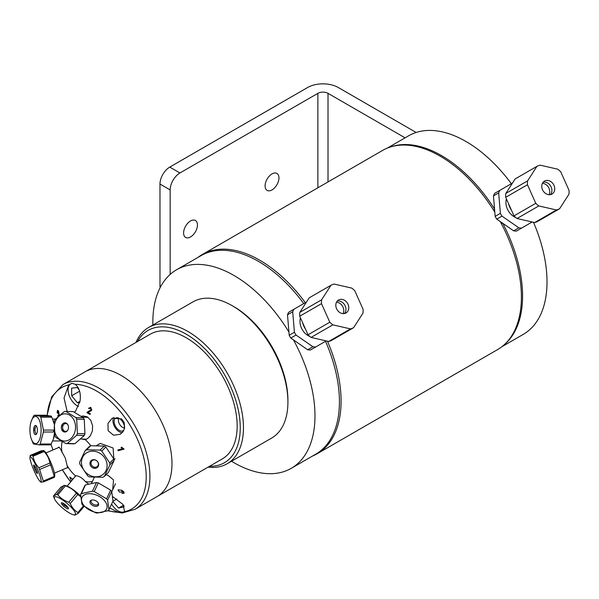 <?xml version="1.0" encoding="UTF-8"?>
<svg xmlns="http://www.w3.org/2000/svg" width="599" height="599" viewBox="0 0 599 599"><rect width="100%" height="100%" fill="white"/><g stroke="black" fill="none" stroke-linecap="round" stroke-linejoin="round"><path stroke-width="0.9" d="M416.148 132.469L338.278 87.514A21.684 12.519 180 0 0 307.609 87.514L169.757 167.099A13.837 7.989 120 0 0 159.978 184.043L159.978 285.648A13.837 7.989 120 0 0 160.143 287.64M159.978 184.043L170.161 189.928L170.161 274.417M265.087 185.922A9.801 5.661 -60 0 1 269.363 176.061A9.801 5.661 -60 0 1 276.918 173.433A9.801 5.661 -60 0 1 276.918 184.747A9.801 5.661 -60 0 1 267.117 190.407A9.801 5.661 -60 0 1 265.087 185.922M328.012 181.946L328.012 93.347L405.081 137.837M328.012 93.347A7.166 4.141 0 0 0 317.874 93.347L317.874 187.794M170.161 189.928A13.837 7.989 -60 0 1 179.947 172.976L317.874 93.347M183.601 232.966A9.801 5.661 -60 0 1 187.876 223.105A9.801 5.661 -60 0 1 195.431 220.477A9.801 5.661 -60 0 1 195.431 231.798A9.801 5.661 -60 0 1 185.63 237.451A9.801 5.661 -60 0 1 183.601 232.966M293.877 309.279L288.658 312.289A24.274 19.819 -120 0 0 287.498 314.819L292.716 311.802A24.274 19.819 -120 0 1 293.877 309.279L306.516 301.978M315.658 347.001A24.274 19.819 -120 0 1 312.888 346.739L307.669 349.756A24.274 19.819 -120 0 0 310.439 350.011L326.223 340.898M309.878 336.488A14.294 11.666 -120 0 1 302.24 329.592A14.294 11.666 -120 0 1 300.436 317.822M307.669 349.756L290.807 338.053L296.026 335.036L312.888 346.739M290.807 338.053A24.274 19.819 -120 0 1 289.205 335.268L287.498 314.819M292.716 311.802L294.416 332.258L289.205 335.268M296.026 335.036A24.274 19.819 -120 0 1 294.416 332.258M305.557 329.27A18.007 14.698 -120 0 1 304.831 328.102A18.007 14.698 -120 0 1 302.615 322.696M350.482 328.896L328.709 341.467L311.053 337.424L332.834 324.853L350.482 328.896A24.042 19.632 60 0 0 353.627 327.668L362.964 313.15A24.042 19.632 60 0 0 363.084 309.294L354.773 290.732A24.042 19.632 60 0 0 351.748 288.097L334.1 284.053A24.042 19.632 60 0 0 330.955 285.274L321.618 299.799L299.837 312.371L309.174 297.853L330.955 285.274M328.709 341.467A24.042 19.632 60 0 0 331.853 340.247L353.627 327.668M321.618 299.799A24.042 19.632 60 0 0 321.498 303.656L329.809 322.217L308.028 334.789A24.042 19.632 60 0 0 311.053 337.424M329.809 322.217A24.042 19.632 60 0 0 332.834 324.853M308.028 334.789L299.717 316.227L321.498 303.656M299.837 312.371A24.042 19.632 60 0 0 299.717 316.227M347.794 311.263A7.488 6.11 -120 0 1 346.035 312.955A7.488 6.11 -120 0 1 336.997 309.533A7.488 6.11 -120 0 1 338.547 299.994A7.488 6.11 -120 0 1 346.739 302.196A7.488 6.11 -120 0 1 347.794 311.263M336.488 302.203A7.488 6.11 -120 0 1 342.583 306.306A7.488 6.11 -120 0 1 343.092 313.629M337.267 301.042A7.488 6.11 -120 0 1 339.146 301.005A7.488 6.11 -120 0 1 345.241 306.044A7.488 6.11 -120 0 1 344.477 313.539M515.836 217.579A14.294 11.666 -120 0 1 508.207 210.683A14.294 11.666 -120 0 1 506.395 198.913M499.843 190.37L494.624 193.38A24.274 19.819 -120 0 0 493.464 195.903L498.682 192.893A24.274 19.819 -120 0 1 499.843 190.37L512.482 183.069M521.617 228.084A24.274 19.819 -120 0 1 518.854 227.83L513.635 230.84A24.274 19.819 -120 0 0 516.405 231.094L532.189 221.982M513.635 230.84L496.773 219.137L501.984 216.127L518.854 227.83M498.682 192.893L500.382 213.349L495.163 216.359L493.464 195.903M501.984 216.127A24.274 19.819 -120 0 1 500.382 213.349M496.773 219.137A24.274 19.819 -120 0 1 495.163 216.359M511.524 210.361A18.007 14.698 -120 0 1 510.797 209.186A18.007 14.698 -120 0 1 508.573 203.78M556.449 209.979L534.667 222.551L517.019 218.515L538.801 205.936L556.449 209.979A24.042 19.632 60 0 0 559.593 208.759L568.93 194.241A24.042 19.632 60 0 0 569.05 190.385L560.739 171.823A24.042 19.632 60 0 0 557.714 169.188L540.066 165.144A24.042 19.632 60 0 0 536.914 166.365L527.577 180.883L505.803 193.455L515.14 178.936L536.914 166.365M534.667 222.551A24.042 19.632 60 0 0 537.812 221.331L559.593 208.759M527.577 180.883A24.042 19.632 60 0 0 527.457 184.739L535.768 203.301L513.994 215.88A24.042 19.632 60 0 0 517.019 218.515M535.768 203.301A24.042 19.632 60 0 0 538.801 205.936M513.994 215.88L505.683 197.318L527.457 184.739M505.803 193.455A24.042 19.632 60 0 0 505.683 197.318M542.454 183.294A7.488 6.11 -120 0 1 548.549 187.39A7.488 6.11 -120 0 1 549.051 194.72M553.761 192.354A7.488 6.11 -120 0 1 552.001 194.046A7.488 6.11 -120 0 1 542.964 190.617A7.488 6.11 -120 0 1 544.513 181.078A7.488 6.11 -120 0 1 552.705 183.287A7.488 6.11 -120 0 1 553.761 192.354M543.233 182.133A7.488 6.11 -120 0 1 545.112 182.089A7.488 6.11 -120 0 1 551.207 187.135A7.488 6.11 -120 0 1 550.444 194.623M287.917 402.079L287.917 400.229A76.38 44.101 -120 0 0 272.103 347.001A76.38 44.101 -120 0 0 233.909 306.681L232.307 305.76A78.649 45.412 60 0 1 271.632 347.27A78.649 45.412 60 0 1 287.917 402.079A78.649 45.412 60 0 1 271.632 438.086L227.171 463.753A78.649 45.412 -120 0 0 227.171 372.937A78.649 45.412 -120 0 0 148.522 327.533A78.649 45.412 -120 0 0 136.04 342.388M148.522 327.533L192.983 301.859A78.649 45.412 60 0 1 232.307 305.76M208.063 467.138A78.649 45.412 -120 0 0 227.171 463.753M137.515 341.535A76.38 44.101 60 0 1 224.43 374.517A76.38 44.101 60 0 1 209.538 466.284M303.745 303.581A114.649 66.19 -120 0 0 201.032 255.646L176.585 269.76A114.649 66.19 -120 0 0 152.88 325.017M231.528 461.237A114.649 66.19 -120 0 0 291.234 468.336L315.68 454.222A114.649 66.19 -120 0 0 325.527 341.303M288.935 332.071A114.649 66.19 -120 0 0 176.585 269.76M291.234 468.336A114.649 66.19 -120 0 0 293.443 339.88M305.325 302.667A114.986 66.392 -120 0 0 266.488 264.436A114.986 66.392 -120 0 0 202.267 254.538L382.604 150.424A114.986 66.392 60 0 1 446.817 160.322A114.986 66.392 60 0 1 494.819 212.158M500.24 221.548A114.986 66.392 60 0 1 497.589 349.591L317.26 453.705A114.986 66.392 -120 0 0 327.451 341.175M202.267 254.538A114.986 66.392 -120 0 0 198.022 257.383M312.671 455.959A114.986 66.392 -120 0 0 317.26 453.705M502.539 223.142L502.127 223.382L501.618 222.506M494.677 210.481L494.168 209.598L494.579 209.358M502.801 223.322A114.649 66.19 60 0 1 504.725 344.29M390.758 146.897A114.649 66.19 60 0 1 494.557 209.044M533.477 222.281A114.649 66.19 60 0 1 523.271 334.369L501.842 346.746M387.194 148.17L408.623 135.793A114.649 66.19 60 0 1 511.344 183.728M62.97 384.573L150.229 334.197A72.022 41.586 60 0 1 217.242 367.816A72.022 41.586 60 0 1 230.345 451.436A72.022 41.586 60 0 1 222.251 458.946L157.065 496.578A72.022 41.586 -120 0 0 157.065 413.415A72.022 41.586 -120 0 0 85.043 371.829A72.022 41.586 60 0 1 152.056 405.448A72.022 41.586 60 0 1 165.159 489.069A72.022 41.586 60 0 1 157.065 496.578L134.992 509.322A72.022 41.586 -120 0 0 140.54 436.956A72.022 41.586 -120 0 0 76.957 381.211A72.022 41.586 -120 0 0 62.97 384.573L51.694 396.815L47.074 415.392M87.843 413.205A47.014 27.142 60 0 1 87.963 411.438M124.435 427.911A5.863 3.384 60 0 1 119.598 424.249A5.863 3.384 60 0 1 118.849 418.237M81.434 416.372L83.021 415.938L87.304 416.837L90.808 420.431L92.613 425.747L92.358 431.168L90.224 435.915L87.873 438.341L85.335 439.741L81.846 439.022M62.401 441.762L61.465 441.223M57.908 447.88L58.807 447.034L59.96 448.202L65.321 458.085L67.68 467.976L66.848 467.871M74.838 476.946L75.294 475.711C78.641 475.763 81.988 477.695 85.335 481.506L88.24 483.865M106.15 474.633L108.509 475.726L113.533 479.949L112.679 489.75M93.788 478.466L94.14 477.351M90.741 445.723A26.543 15.327 -120 0 0 85.335 439.741M62.139 441.815A26.543 15.327 -120 0 0 62.139 452.657M67.163 465.595A26.543 15.327 -120 0 0 75.294 475.711M85.335 481.506A26.543 15.327 -120 0 0 92.478 481.252M96.529 445.544L100.407 443.44L113.106 447.992L113.967 460.833M121.612 418.941A66.646 38.478 60 0 1 124.158 422.527L124.667 428.015L123.095 431.654L120.212 434.275L113.555 435.233L108.12 430.688L107.977 423.373L112.305 418.095L121.612 418.941M113.967 417.353A8.985 5.189 -120 0 0 114.611 426.69A8.985 5.189 -120 0 0 122.293 432.628M123.761 429.992A7.308 4.215 -120 0 0 122.436 421.516A7.308 4.215 -120 0 0 115.637 418.102A7.308 4.215 -120 0 0 115.637 426.54A7.308 4.215 -120 0 0 122.945 430.756A7.308 4.215 -120 0 0 123.761 429.992M72.194 478.668A8.985 5.189 -120 0 0 72.284 479.986M71.303 481.154L69.813 477.066L72.846 479.312M121.732 447.221L124.105 449.1L118.138 450.74L117.846 449.976L122.488 448.696L121.028 447.416L121.732 447.221M67.155 411.431L64.041 397.968L68.698 384.91L72.067 383.323L75.249 384.326C79.382 387.838 81 393.371 80.086 400.933L75.639 411.064L74.411 412.209M112.822 496.758L122.937 504.418L124.652 511.651L122.256 512.677L118.1 512.235L109.752 507.989M121.934 492.093L119.306 492.034L118.025 489.855L121.747 490.237L123.986 491.996L124.06 493.239L121.904 493.381L123.529 492.423L121.732 490.821L121.934 492.093M88.577 408.248L90.778 407.357L91.662 409.948C92.089 410.18 91.303 410.772 89.296 411.708L87.933 412.367L90.299 413.729L90.03 414.463L86.855 412.621L91.055 409.574L90.539 407.979L89.146 408.683L88.577 408.248M58.043 416.432L57.766 415.796L58.021 415.279L58.769 415.766L58.972 413.834L58.215 413.362L58.028 413.737L58.215 411.326L57.594 410.966L57.107 412.936L57.444 410.382L58.537 410.907L59.323 415.302M95.915 468.201A10.947 9.636 45.2 0 1 94.11 467.138M91.145 464.158A10.947 9.636 45.2 0 1 90.097 462.346M120.414 449.272A10.947 9.636 45.2 0 1 120.399 450.119M105.858 447.004L113.817 458.931L109.737 462.982L101.785 451.054L105.858 447.004A16.106 14.174 45.2 0 0 104.204 446.06L100.13 450.111L86.638 449.782L90.711 445.731L104.204 446.06M101.785 451.054A16.106 14.174 -134.8 0 0 100.13 450.111M86.638 449.782A16.106 14.174 -134.8 0 0 85.163 450.65L89.244 446.599A16.106 14.174 45.2 0 1 90.711 445.731M85.163 450.65L79.622 462.233A16.106 14.174 -134.8 0 0 79.809 464.045L87.768 475.973A16.106 14.174 -134.8 0 0 89.423 476.916L102.916 477.253A16.106 14.174 -134.8 0 0 104.383 476.385L109.924 464.794L114.005 460.743L108.456 472.334L104.383 476.385M113.817 458.931A16.106 14.174 45.2 0 1 114.005 460.743M109.924 464.794A16.106 14.174 -134.8 0 0 109.737 462.982M81.539 463.678A13.612 11.98 45.2 0 1 93.354 451.189A13.612 11.98 45.2 0 1 107.094 465.079A13.612 11.98 45.2 0 1 95.226 476.804A13.612 11.98 45.2 0 1 81.539 463.678M98.61 464.105A4.612 4.058 45.2 0 1 92.516 467.707A4.612 4.058 45.2 0 1 91.744 460.182A4.612 4.058 45.2 0 1 98.61 464.105M98.363 463.686A3.916 3.452 -134.8 0 0 95.825 460.257A3.916 3.452 -134.8 0 0 91.932 460.818A3.916 3.452 -134.8 0 0 92.246 466.029A3.916 3.452 -134.8 0 0 97.457 466.374A3.916 3.452 -134.8 0 0 98.363 463.686M65.778 411.378L73.333 411.655L83.411 417.832L75.856 417.555L65.778 411.378A16.106 12.579 -87.9 0 0 64.273 411.535L54.898 419.712A16.106 12.579 -87.9 0 0 54.224 421.456L54.928 435.81A16.106 12.579 -87.9 0 0 55.759 437.397L65.838 443.574L73.392 443.852A16.106 12.579 92.1 0 0 74.89 443.694L67.335 443.417L76.717 435.241L84.272 435.518L74.89 443.694M65.838 443.574A16.106 12.579 -87.9 0 0 67.335 443.417M84.938 433.773L77.383 433.496L76.687 419.143L84.242 419.42L84.938 433.773A16.106 12.579 92.1 0 1 84.272 435.518M76.717 435.241A16.106 12.579 -87.9 0 0 77.383 433.496M83.411 417.832A16.106 12.579 92.1 0 1 84.242 419.42M76.687 419.143A16.106 12.579 -87.9 0 0 75.856 417.555M73.767 419.719A13.612 10.625 92.1 0 1 70.517 438.872A13.612 10.625 92.1 0 1 55.714 434.492A13.612 10.625 92.1 0 1 59.294 416.02A13.612 10.625 92.1 0 1 73.767 419.719M61.907 430.06A4.612 3.601 92.1 0 1 64.685 422.849A4.612 3.601 92.1 0 1 68.129 429.423A4.612 3.601 92.1 0 1 61.907 430.06M64.407 422.894A13.612 10.625 -87.9 0 0 64.063 424.159M63.831 430.659A13.612 10.625 -87.9 0 0 64.078 431.946M62.79 431.22L62.73 428.697M62.61 427.109L62.266 424.369M67.792 424.616A3.916 3.062 -87.9 0 0 65.8 423.553A3.916 3.062 -87.9 0 0 62.992 425.604A3.916 3.062 -87.9 0 0 63.105 429.693A3.916 3.062 -87.9 0 0 65.508 431.385A3.916 3.062 -87.9 0 0 67.575 430.479M53.678 430.067A10.947 4.492 89.8 0 1 53.67 430.703A10.947 4.492 89.8 0 1 53.61 431.991M31.193 438.603A13.612 5.586 89.8 0 1 29.972 428.412A13.612 5.586 89.8 0 1 31.141 421.561A13.612 5.586 89.8 0 1 37.505 417.376A13.612 5.586 89.8 0 1 41.106 430.913A13.612 5.586 89.8 0 1 37.25 443.043A13.612 5.586 89.8 0 1 31.193 438.603L32.893 442.931A16.106 6.611 -90.2 0 0 33.551 443.994L39.459 444.885L50.496 444.855A16.106 6.611 89.8 0 0 51.2 443.994L40.163 444.031L43.405 432.021L54.269 431.991M35.004 430.015L33.634 430.015M39.459 444.885A16.106 6.611 -90.2 0 0 40.163 444.031M54.427 433.107L53.393 439.067L51.2 443.994M54.06 430.067L43.45 430.104L40.784 417.196L51.814 417.166L54.03 423.545M51.155 416.103L40.118 416.133L34.218 415.242L45.247 415.204L51.155 416.103A16.106 6.611 89.8 0 1 51.814 417.166M40.784 417.196A16.106 6.611 -90.2 0 0 40.118 416.133M33.806 428.098L35.221 428.09M53.483 438.782A13.612 5.586 -90.2 0 0 53.566 438.535A13.612 5.586 -90.2 0 0 54.554 433.871M54.045 423.381A13.612 5.586 -90.2 0 0 53.513 421.494L53.281 420.783M33.634 429.783A4.612 1.894 89.8 0 1 36.561 426.226A4.612 1.894 89.8 0 1 36.374 434.193A4.612 1.894 89.8 0 1 33.634 429.783M43.405 432.021A16.106 6.611 -90.2 0 0 43.45 430.104M34.218 415.242A16.106 6.611 -90.2 0 0 33.507 416.095L31.223 421.307M36.509 426.151A3.916 1.61 -90.2 0 0 35.012 429.82A3.916 1.61 -90.2 0 0 36.539 433.976M41.286 450.77L43.435 450.695L32.398 455.367L30.25 455.442L41.286 450.77M43.532 450.396L43.435 450.695A16.106 2.246 67 0 1 44.049 451.571C47.209 454.888 49.155 458.714 49.897 463.049A16.106 2.246 67 0 1 50.638 464.824L54.337 476.37A16.106 2.246 67 0 1 54.457 477.268L54.756 475.434A13.612 1.902 -113 0 0 51.926 465.168A13.612 1.902 -113 0 0 45.958 452.949A13.612 1.902 -113 0 0 44.461 451.129L43.532 450.396M29.95 457.269A13.612 1.902 67 0 1 32.294 458.729A13.612 1.902 67 0 1 39.377 473.936A13.612 1.902 67 0 1 40.245 481.581A13.612 1.902 67 0 1 39.017 480.151A13.612 1.902 67 0 1 32.923 467.916A13.612 1.902 67 0 1 29.95 457.269L30.25 455.442M41.945 452.462L41.406 451.661A16.106 2.246 67 0 1 41.391 451.564M41.406 451.661L32.466 455.45M34.27 467.797L35.356 467.34M36.15 469.092L34.974 469.586M41.271 482.015L43.42 481.94L54.457 477.268M54.337 476.37L43.3 481.042L39.601 469.496L50.638 464.824M43.42 481.94A16.106 2.246 -113 0 0 43.3 481.042M43.72 451.084A13.612 1.902 -113 0 0 43.592 451.766M34.338 465.55A4.612 0.644 67 0 1 37.393 472.918A4.612 0.644 67 0 1 34.839 469.272A4.612 0.644 67 0 1 34.338 465.55M39.601 469.496A16.106 2.246 -113 0 0 38.868 467.722C35.715 464.405 33.761 460.579 33.02 456.243A16.106 2.246 -113 0 0 32.398 455.367M33.02 456.243L44.049 451.571M49.897 463.049L38.868 467.722M35.985 468.68A3.916 0.547 -113 0 0 36.247 469.309M64.535 505.167L63.681 506.192M74.89 515.043L78.222 513.373L84.07 506.41M83.471 505.9L77.885 512.549C74.516 510.513 71.962 507.495 70.24 503.497L77.795 494.497L80.67 496.668M78.222 513.373A16.106 3.849 -140 0 0 77.885 512.549M76.358 493.232L68.803 502.232C64.318 500.749 60.664 498.293 57.826 494.849L65.381 485.849C69.866 487.331 73.52 489.787 76.358 493.232A16.106 3.849 40 0 1 77.795 494.497M70.24 503.497A16.106 3.849 -140 0 0 68.803 502.232M80.655 496.197A13.612 3.25 -140 0 0 77.406 493.074A13.612 3.25 -140 0 0 65.718 485.677L64.086 485.295L56.725 494.407L53.393 496.084L60.948 487.084L64.28 485.407A16.106 3.849 40 0 1 65.381 485.849M57.826 494.849A16.106 3.849 -140 0 0 56.725 494.407M62.326 504.822L63.209 503.766M68.054 504.223A13.612 3.25 40 0 1 73.452 514.773A13.612 3.25 40 0 1 61.158 506.836A13.612 3.25 40 0 1 54.584 498.945A13.612 3.25 40 0 1 57.609 497.222A13.612 3.25 40 0 1 68.054 504.223M63.838 506.335A4.612 1.101 40 0 1 62.461 502.905A4.612 1.101 40 0 1 68.421 508.162A4.612 1.101 40 0 1 63.838 506.335M53.393 496.084A16.106 3.849 -140 0 0 53.596 496.608L54.584 498.945M62.723 503.018A3.916 0.936 -140 0 0 64.752 505.361A3.916 0.936 -140 0 0 68.024 507.473M111.706 491.427L113.001 501.064L108.921 509.749L107.625 500.12L111.706 491.427A16.106 9.809 25.1 0 0 110.65 490.132L106.577 498.817L94.23 491.584L98.311 482.891L110.65 490.132M107.625 500.12A16.106 9.809 -154.9 0 0 106.577 498.817M96.499 482.517L92.426 491.21L81.382 493.606L85.455 484.913L96.499 482.517A16.106 9.809 25.1 0 1 98.311 482.891M94.23 491.584A16.106 9.809 -154.9 0 0 92.426 491.21M81.382 493.606A16.106 9.809 -154.9 0 0 80.625 494.527L84.699 485.841A16.106 9.809 25.1 0 1 85.455 484.913M80.625 494.527L81.921 504.163A16.106 9.809 -154.9 0 0 82.976 505.466L95.316 512.699A16.106 9.809 -154.9 0 0 97.12 513.073L108.172 510.677A16.106 9.809 -154.9 0 0 108.921 509.749M82.632 496.339A13.612 8.289 25.1 0 1 99.254 496.414A13.612 8.289 25.1 0 1 106.248 509.607A13.612 8.289 25.1 0 1 89.326 509.936A13.612 8.289 25.1 0 1 82.632 496.339M98.236 505.489A4.612 2.808 25.1 0 1 90.756 503.939A4.612 2.808 25.1 0 1 93.878 500.09A4.612 2.808 25.1 0 1 98.236 505.489M91.58 500.105A3.916 2.389 -154.9 0 0 91.145 500.652A3.916 2.389 -154.9 0 0 93.414 504.343A3.916 2.389 -154.9 0 0 98.049 504.283A3.916 2.389 -154.9 0 0 98.243 503.976A3.916 2.389 -154.9 0 0 98.386 503.295M111.586 504.066A13.111 7.57 -120 0 0 124.817 511.434M123.963 505.863L124.03 506.859L118.624 508.057L112.792 501.505M112.912 501.243L116.805 498.997M118.624 508.057L123.536 505.219M72.112 383.315A13.111 7.57 -120 0 0 68.675 393.977A13.111 7.57 -120 0 0 78.514 406.474M79.779 402.558L77.406 402.798L71.678 395.759L71.625 388.137L77.286 387.553L79.165 389.867M71.678 395.759L79.592 391.192M77.406 402.798L80.034 401.285M160.914 286.187L159.978 285.648M179.947 172.976L169.757 167.099M75.249 384.326A70.068 40.455 60 0 1 139.582 444.451A70.068 40.455 60 0 1 124.652 511.651M47.276 415.414A70.068 40.455 60 0 1 48.706 406.272A70.068 40.455 60 0 1 68.698 384.91M118.1 512.235A70.068 40.455 60 0 1 108.254 510.588M70.645 481.933A70.068 40.455 60 0 1 62.378 469.766M52.967 449.969A70.068 40.455 60 0 1 51.042 444.211M51.005 444.256L52.929 449.991M62.348 469.773L70.622 481.963M107.827 510.82L122.263 512.976L134.992 509.322M113.945 459.897L115.105 458.744M97.315 445.559L98.835 444.039M93.047 459.71L91.932 460.818M98.565 465.266L97.457 466.374M80.917 438.985L86.548 439.194M82.497 417.136L88.06 417.338M66.946 423.598L65.8 423.553M66.661 431.43L65.508 431.385M52.682 440.961L60.971 440.939M52.645 419.068L55.467 419.06M53.566 438.535L53.393 439.067M31.141 421.561L31.313 421.03M54.494 473.105L67.702 467.505M45.951 452.941L59.226 447.318M40.245 481.581L41.174 482.307M73.452 514.773L75.085 515.155M67.118 486.141L75.856 475.733M111.788 491.659L115.502 483.737M91.692 482.929L94.305 477.358M91.37 500.172L91.145 500.652M98.468 503.497L98.243 503.976"/></g></svg>
